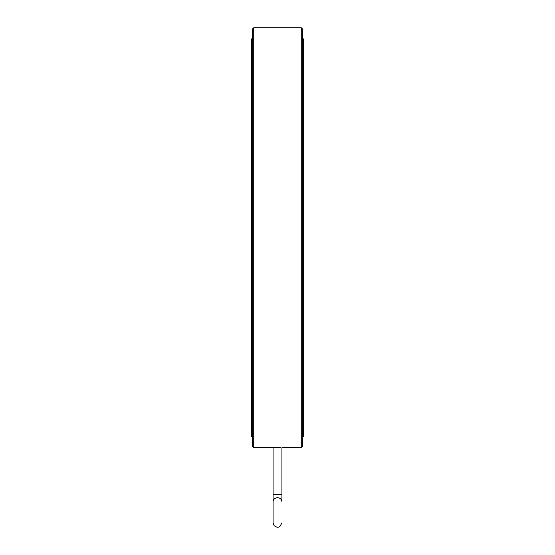 <?xml version="1.0" encoding="UTF-8"?>
<svg xmlns="http://www.w3.org/2000/svg" width="555" height="555" viewBox="0 0 555 555"><rect width="100%" height="100%" fill="white"/><g stroke="black" fill="none" stroke-linecap="round" stroke-linejoin="round"><path stroke-width="0.83" d="M301.261 27.75L301.261 447.705L302.364 446.602L302.364 28.853L301.261 27.75L253.739 27.75L253.739 447.705L280.65 447.684M273.081 494.685L281.919 494.685L281.919 501.734A4.419 4.031 0 0 0 277.5 497.71A4.419 4.031 0 0 0 273.081 501.734L273.081 447.705L275.051 447.677M280.566 447.684L279.956 447.677M279.2 447.67L278.332 447.663M277.479 447.663L276.64 447.663M276.605 447.663L275.821 447.67M253.739 447.705L252.636 446.602L252.636 28.853L253.739 27.75M302.364 438.068L303.363 436.383L303.363 39.079L302.364 37.386M273.081 501.734L273.081 522.859L274.156 525.745L276.994 527.25L278.326 527.201L279.88 526.584L281.919 522.859M281.919 494.685L281.919 447.705L301.261 447.705M252.636 37.386L251.637 39.079L251.637 436.383L252.636 438.068"/></g></svg>
